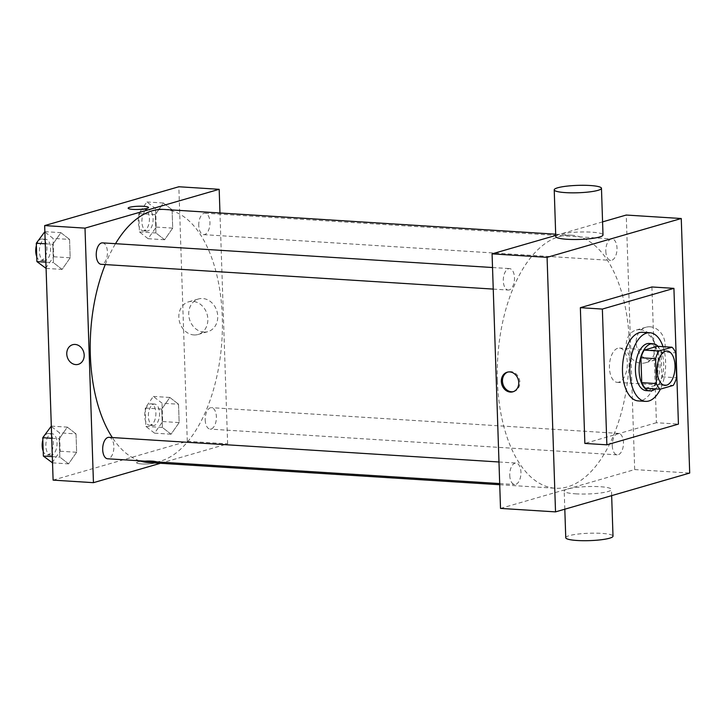 <?xml version="1.0" encoding="UTF-8"?>
<svg xmlns="http://www.w3.org/2000/svg" width="726" height="726" viewBox="0 0 726 726"><rect width="100%" height="100%" fill="white"/><g stroke="black" fill="none" stroke-linecap="round" stroke-linejoin="round"><path stroke-width="0.54" stroke-dasharray="3.63 2.72" d="M618.951 382.166A17.188 8.912 -86.4 0 1 617.309 382.357A17.188 8.912 -86.4 0 1 609.495 364.634A17.188 8.912 -86.4 0 1 619.478 348.044A17.188 8.912 -86.4 0 1 627.346 364.18A17.188 8.912 -86.4 0 1 618.951 382.166M645.468 388.274L658.591 384.481L673.256 385.406M657.32 346.293A23.087 11.97 -86.4 0 1 661.041 351.928L675.715 352.854M658.591 384.481A23.087 11.97 -86.4 0 0 661.867 376.821L661.041 351.928M655.333 388.9A23.64 12.26 93.6 0 0 663.628 368.055A23.64 12.26 93.6 0 0 658.019 346.338M649.216 343.462A23.64 12.26 -86.4 0 1 660.043 365.659A23.64 12.26 -86.4 0 1 648.5 390.388A23.64 12.26 -86.4 0 1 646.24 390.642M661.867 376.821L676.541 377.747M663.029 346.656A34.385 17.832 -86.4 0 1 660.379 389.127M642.564 332.281A34.385 17.832 -86.4 0 1 658.31 364.552A34.385 17.832 -86.4 0 1 641.521 400.525A34.385 17.832 -86.4 0 1 638.227 400.906M651.921 286.97L656.422 422.723L678.429 424.111M656.422 422.723L584.857 443.432M612.272 445.737A10.745 5.572 93.6 0 0 617.182 454.848A10.745 5.572 93.6 0 0 623.425 444.475A10.745 5.572 93.6 0 0 618.543 433.395A10.745 5.572 93.6 0 0 612.272 445.737M509.761 475.403A10.745 5.572 93.6 0 0 514.67 484.514A10.745 5.572 93.6 0 0 520.914 474.142A10.745 5.572 93.6 0 0 516.032 463.061A10.745 5.572 93.6 0 0 509.761 475.403M509.253 289.928A10.745 5.572 -86.4 0 1 508.218 290.046A10.745 5.572 -86.4 0 1 503.336 278.965A10.745 5.572 -86.4 0 1 509.579 268.602A10.745 5.572 -86.4 0 1 514.498 278.684A10.745 5.572 -86.4 0 1 509.253 289.928M602.58 221.884L555.726 235.442M500.513 508.409L634.687 469.577L626.248 215.041M605.82 251.269A10.745 5.572 93.6 0 0 610.729 260.38A10.745 5.572 93.6 0 0 616.973 250.007A10.745 5.572 93.6 0 0 612.091 238.936A10.745 5.572 93.6 0 0 605.82 251.269M497.41 380.814A126.778 65.748 93.6 0 0 555.381 488.244A126.778 65.748 93.6 0 0 628.997 365.868A126.778 65.748 93.6 0 0 571.38 235.197A126.778 65.748 93.6 0 0 497.41 380.814M575.527 493.825A23.64 3.703 -1.9 0 0 599.449 493.117A23.64 3.703 -1.9 0 0 611.455 489.487A23.64 3.703 -1.9 0 0 587.706 486.574A23.64 3.703 -1.9 0 0 564.211 491.048A23.64 3.703 -1.9 0 0 575.527 493.825M634.687 469.577L689.7 473.053M650.079 326.8A16.997 14.293 -106.1 0 0 645.913 327.254A16.997 14.293 -106.1 0 0 636.911 347.554A16.997 14.293 -106.1 0 0 655.369 359.915A16.997 14.293 -106.1 0 0 664.907 342.037A16.997 14.293 -106.1 0 0 650.079 326.8M555.762 236.513A23.64 3.703 178.1 0 1 567.768 232.883A23.64 3.703 178.1 0 1 591.69 232.175A23.64 3.703 178.1 0 1 603.007 234.952M640.187 329.668A16.997 14.293 73.9 0 1 655.015 344.904A16.997 14.293 73.9 0 1 645.468 362.773A16.997 14.293 73.9 0 1 627.019 350.413A16.997 14.293 73.9 0 1 636.021 330.112A16.997 14.293 73.9 0 1 640.187 329.668M513.436 391.623A10.209 8.576 -106.1 0 0 514.008 391.486A10.209 8.576 -106.1 0 0 519.408 379.299A10.209 8.576 -106.1 0 0 508.336 371.875A10.209 8.576 -106.1 0 0 507.773 372.057M565.754 537.721A23.64 3.703 178.1 0 1 589.258 533.238A23.64 3.703 178.1 0 1 613.007 536.151M105.252 264.563A126.778 65.748 -86.4 0 1 115.516 243.682M164.312 209.46A126.778 65.748 -86.4 0 1 222.392 328.479A126.778 65.748 -86.4 0 1 160.464 461.137A126.778 65.748 -86.4 0 1 148.313 462.516M139.528 460.792A126.778 65.748 -86.4 0 1 112.312 437.542M205.204 420A10.745 5.572 93.6 0 0 210.123 429.111A10.745 5.572 93.6 0 0 216.357 418.739A10.745 5.572 93.6 0 0 211.475 407.667A10.745 5.572 93.6 0 0 210.44 407.785A10.745 5.572 93.6 0 0 205.204 420M102.511 242.865A10.745 5.572 -86.4 0 1 107.43 252.947A10.745 5.572 -86.4 0 1 102.184 264.191A10.745 5.572 -86.4 0 1 101.159 264.309M108.964 437.333A10.745 5.572 -86.4 0 1 113.882 447.416A10.745 5.572 -86.4 0 1 108.637 458.66A10.745 5.572 -86.4 0 1 107.602 458.778M198.752 225.541A10.745 5.572 -86.4 0 1 205.022 213.199A10.745 5.572 -86.4 0 1 209.941 223.281A10.745 5.572 -86.4 0 1 204.696 234.525A10.745 5.572 -86.4 0 1 203.67 234.643A10.745 5.572 -86.4 0 1 198.752 225.541M160.446 463.279L227.628 443.84L219.969 212.981M172.089 209.76L163.395 202.999L155.319 214.615L155.927 232.982L164.611 239.743L172.697 228.127L172.089 209.76L163.395 202.999L155.319 214.615L155.927 232.982L164.611 239.743L172.697 228.127L172.089 209.76L155.582 208.716L146.897 201.955L138.811 213.571L139.419 231.939L148.113 238.7L156.19 227.084L155.582 208.716M76.03 433.894L67.337 427.133L59.251 438.74L59.859 457.117L68.553 463.869L76.638 452.262L76.03 433.894L67.337 427.133L59.251 438.74L59.859 457.117L68.553 463.869L76.638 452.262L76.03 433.894L59.523 432.85L50.829 426.089M53.107 480.122L187.29 441.29L178.841 186.754M69.578 239.426L60.884 232.665L52.798 244.281L53.415 262.649L62.1 269.41L70.186 257.794L69.578 239.426L60.884 232.665L52.798 244.281L53.415 262.649L62.1 269.41L70.186 257.794L69.578 239.426L53.071 238.382L44.386 231.621M178.542 404.228L169.848 397.467L161.762 409.074L162.379 427.451L171.064 434.202L179.15 422.596L178.542 404.228L169.848 397.467L161.762 409.074L162.379 427.451L171.064 434.202L179.15 422.596L178.542 404.228L162.034 403.184L153.34 396.423L145.264 408.039L145.872 426.407L154.565 433.159L162.642 421.552L162.034 403.184M187.29 441.29L227.628 443.84M203.788 332.072A16.997 14.293 -106.1 0 0 207.963 331.628A16.997 14.293 -106.1 0 0 216.956 311.327A16.997 14.293 -106.1 0 0 198.507 298.967A16.997 14.293 -106.1 0 0 188.969 316.845A16.997 14.293 -106.1 0 0 203.788 332.072M138.076 461.836A10.209 1.597 -1.9 0 0 136.588 462.725A10.209 1.597 -1.9 0 0 146.843 463.987A10.209 1.597 -1.9 0 0 156.988 462.045A10.209 1.597 -1.9 0 0 149.52 460.756A10.209 1.597 -1.9 0 0 138.076 461.836A10.209 1.597 -1.9 0 0 136.588 462.725A10.209 1.597 -1.9 0 0 146.843 463.978A10.209 1.597 -1.9 0 0 156.988 462.045A10.209 1.597 -1.9 0 0 149.52 460.756A10.209 1.597 -1.9 0 0 138.076 461.836M148.54 207.509L148.54 207.509A10.209 1.597 178.1 0 1 147.051 208.398A10.209 1.597 178.1 0 1 135.608 209.478A10.209 1.597 178.1 0 1 128.139 208.19L128.139 208.19M193.896 334.94A16.997 14.293 -106.1 0 0 198.062 334.486A16.997 14.293 -106.1 0 0 207.064 314.186A16.997 14.293 -106.1 0 0 188.615 301.825A16.997 14.293 -106.1 0 0 179.068 319.703A16.997 14.293 -106.1 0 0 193.896 334.94M72.636 344.723L72.636 344.723A10.209 8.576 73.9 0 1 83.717 352.146A10.209 8.576 73.9 0 1 78.317 364.334L78.308 364.334M154.302 425.4A10.745 5.572 -86.4 0 1 153.277 425.518A10.745 5.572 -86.4 0 1 148.394 414.437A10.745 5.572 -86.4 0 1 154.629 404.073A10.745 5.572 -86.4 0 1 159.557 414.156A10.745 5.572 -86.4 0 1 154.302 425.4M153.34 396.423L169.848 397.467M145.264 408.039L161.762 409.074M145.872 426.407L162.379 427.451M154.565 433.159L171.064 434.202M162.642 421.552L179.15 422.596M150.636 425.164A10.745 5.572 -86.4 0 1 149.61 425.282A10.745 5.572 -86.4 0 1 144.728 414.21A10.745 5.572 -86.4 0 1 150.963 403.837A10.745 5.572 -86.4 0 1 155.89 413.929A10.745 5.572 -86.4 0 1 150.636 425.164M147.859 230.932A10.745 5.572 -86.4 0 1 146.824 231.049A10.745 5.572 -86.4 0 1 141.942 219.978A10.745 5.572 -86.4 0 1 148.177 209.605A10.745 5.572 -86.4 0 1 153.104 219.688A10.745 5.572 -86.4 0 1 147.859 230.932M146.897 201.955L163.395 202.999M138.811 213.571L155.319 214.615M139.419 231.939L155.927 232.982M148.113 238.7L164.611 239.743M156.19 227.084L172.697 228.127M144.184 230.705A10.745 5.572 -86.4 0 1 143.158 230.814A10.745 5.572 -86.4 0 1 138.276 219.742A10.745 5.572 -86.4 0 1 144.51 209.369A10.745 5.572 -86.4 0 1 149.438 219.461A10.745 5.572 -86.4 0 1 144.184 230.705M52.054 462.825L60.131 451.218L59.523 432.85M51.791 455.066A10.745 5.572 -86.4 0 1 50.766 455.184A10.745 5.572 -86.4 0 1 45.883 444.103A10.745 5.572 -86.4 0 1 52.118 433.74A10.745 5.572 -86.4 0 1 57.045 443.822A10.745 5.572 -86.4 0 1 51.791 455.066M51.319 426.117L67.337 427.133M51.718 438.268L59.251 438.74M52.326 456.636L59.859 457.117M52.535 462.861L68.553 463.869M60.131 451.218L76.638 452.262M42.825 440.047A10.745 5.572 -86.4 0 1 48.451 433.504A10.745 5.572 -86.4 0 1 53.37 443.595A10.745 5.572 -86.4 0 1 48.125 454.83A10.745 5.572 -86.4 0 1 47.099 454.948A10.745 5.572 -86.4 0 1 43.197 451.164M45.602 268.366L53.679 256.75L53.071 238.382M45.339 260.598A10.745 5.572 -86.4 0 1 44.313 260.716A10.745 5.572 -86.4 0 1 39.431 249.644A10.745 5.572 -86.4 0 1 45.665 239.271A10.745 5.572 -86.4 0 1 50.593 249.354A10.745 5.572 -86.4 0 1 45.339 260.598M44.867 231.658L60.884 232.665M45.266 243.8L52.798 244.281M45.874 262.168L53.415 262.649M46.083 268.393L62.1 269.41M53.679 256.75L70.186 257.794M36.382 245.579A10.745 5.572 -86.4 0 1 41.999 239.035A10.745 5.572 -86.4 0 1 46.927 249.127A10.745 5.572 -86.4 0 1 41.672 260.371A10.745 5.572 -86.4 0 1 40.647 260.48A10.745 5.572 -86.4 0 1 36.745 256.695M667.149 351.057L619.478 348.044M664.98 385.37L617.309 382.357M645.913 327.254L636.021 330.112M655.369 359.915L645.468 362.773M512.883 391.813L514.008 391.486M507.202 372.202L508.336 371.875M611.655 495.64L611.455 489.487M564.81 509.198L564.211 491.048M499.724 484.732L555.381 488.244M555.689 234.199L571.38 235.197M618.543 433.395L211.475 407.667M617.182 454.848L210.123 429.111M493.235 289.093L508.218 290.046M492.518 267.522L509.579 268.602M499.688 483.561L514.67 484.514M498.971 461.99L516.032 463.061M203.67 234.643L610.729 260.38M205.022 213.199L612.091 238.936M198.062 334.486L207.963 331.628M188.615 301.825L198.507 298.967M149.61 425.282L153.277 425.518M150.963 403.837L154.629 404.073M143.158 230.814L146.824 231.049M144.51 209.369L148.177 209.605M47.099 454.948L50.766 455.184M48.451 433.504L52.118 433.74M40.647 260.48L44.313 260.716M41.999 239.035L45.665 239.271"/><path stroke-width="1.09" d="M666.622 385.179A17.188 8.912 -86.4 0 1 664.98 385.37A17.188 8.912 -86.4 0 1 657.166 367.646A17.188 8.912 -86.4 0 1 667.149 351.057A17.188 8.912 -86.4 0 1 675.026 367.193A17.188 8.912 -86.4 0 1 666.622 385.179M676.541 377.747L675.715 352.854A23.087 11.97 -86.4 0 0 671.995 347.228L658.872 351.021A23.087 11.97 -86.4 0 0 655.587 358.68L656.413 383.573A23.087 11.97 -86.4 0 0 660.134 389.2L673.256 385.406A23.087 11.97 -86.4 0 0 676.541 377.747M655.587 358.68L640.922 357.755L641.748 382.647L656.413 383.573M641.748 382.647A23.087 11.97 -86.4 0 0 645.468 388.274L660.134 389.2M640.922 357.755A23.087 11.97 -86.4 0 1 644.198 350.095L658.872 351.021M671.995 347.228L657.32 346.293L644.198 350.095M658.019 346.338A23.64 12.26 93.6 0 0 652.883 343.697A23.64 12.26 93.6 0 0 639.098 370.841A23.64 12.26 93.6 0 0 649.906 390.878A23.64 12.26 93.6 0 0 655.333 388.9M649.906 390.878L646.24 390.642A23.64 12.26 -86.4 0 1 635.432 370.614A23.64 12.26 -86.4 0 1 649.216 343.462L652.883 343.697M660.379 389.127A34.385 17.832 -86.4 0 1 648.853 400.988A34.385 17.832 -86.4 0 1 645.559 401.369A34.385 17.832 -86.4 0 1 629.932 365.931A34.385 17.832 -86.4 0 1 649.897 332.744A34.385 17.832 -86.4 0 1 663.029 346.656M645.559 401.369L638.227 400.906A34.385 17.832 -86.4 0 1 622.599 365.468A34.385 17.832 -86.4 0 1 642.564 332.281L649.897 332.744M678.429 424.111L606.863 444.82L602.362 309.067L673.919 288.358L678.429 424.111M606.863 444.82L584.857 443.432L580.355 307.679L651.921 286.97L673.919 288.358M689.7 473.053L681.26 218.517L547.077 257.349L555.526 511.884L689.7 473.053M501.33 381.459A10.209 8.576 73.9 0 1 507.202 372.202A10.209 8.576 73.9 0 1 518.282 379.616A10.209 8.576 73.9 0 1 512.883 391.813A10.209 8.576 73.9 0 1 501.33 381.459M555.726 235.442L492.074 253.864L500.513 508.409L555.526 511.884M492.074 253.864L547.077 257.349M681.26 218.517L626.248 215.041L602.58 221.884M601.464 188.279L603.007 234.952A23.64 3.703 178.1 0 1 579.511 239.426A23.64 3.703 178.1 0 1 555.762 236.513L554.219 189.849A23.64 3.703 -1.9 0 0 577.96 192.762A23.64 3.703 -1.9 0 0 601.464 188.279A23.64 3.703 -1.9 0 0 590.138 185.511A23.64 3.703 -1.9 0 0 566.216 186.219A23.64 3.703 -1.9 0 0 554.219 189.849M580.355 307.679L602.362 309.067M507.773 372.057A10.209 8.576 -106.1 0 0 502.456 381.132A10.209 8.576 -106.1 0 0 513.436 391.623M611.655 495.64L613.007 536.151A23.64 3.703 178.1 0 1 601.001 539.781A23.64 3.703 178.1 0 1 577.079 540.489A23.64 3.703 178.1 0 1 565.754 537.721L564.81 509.198M112.312 437.542A126.778 65.748 -86.4 0 1 90.342 355.078A126.778 65.748 -86.4 0 1 105.252 264.563M115.516 243.682A126.778 65.748 -86.4 0 1 164.312 209.46L555.689 234.199M499.724 484.732L148.313 462.516A126.778 65.748 -86.4 0 1 139.528 460.792M493.235 289.093L101.159 264.309A10.745 5.572 -86.4 0 1 96.277 253.238A10.745 5.572 -86.4 0 1 102.511 242.865L492.518 267.522M499.688 483.561L107.602 458.778A10.745 5.572 -86.4 0 1 102.693 449.666A10.745 5.572 -86.4 0 1 108.964 437.333L498.971 461.99M219.969 212.981L219.179 189.304L85.006 228.136L93.445 482.672L160.446 463.279M219.179 189.304L178.841 186.754L44.667 225.586L85.006 228.136M44.667 225.586L53.107 480.122L93.445 482.672M78.317 364.334A10.209 8.576 73.9 0 1 75.813 364.606A10.209 8.576 73.9 0 1 66.91 355.459A10.209 8.576 73.9 0 1 72.636 344.723A10.209 8.576 73.9 0 1 83.717 352.146A10.209 8.576 73.9 0 1 78.308 364.334A10.209 8.576 73.9 0 1 75.813 364.606A10.209 8.576 73.9 0 1 66.91 355.459A10.209 8.576 73.9 0 1 72.636 344.723M147.051 208.398A10.209 1.597 178.1 0 1 135.608 209.478A10.209 1.597 178.1 0 1 128.139 208.19A10.209 1.597 178.1 0 1 138.285 206.248A10.209 1.597 178.1 0 1 148.54 207.509A10.209 1.597 178.1 0 1 147.051 208.398M128.139 208.19A10.209 1.597 178.1 0 1 138.285 206.257A10.209 1.597 178.1 0 1 148.54 207.509M51.319 426.117L42.752 437.705L43.36 456.073L52.535 462.861M42.752 437.705L51.718 438.268M43.36 456.073L52.326 456.636M43.197 451.164A10.745 5.572 -86.4 0 1 42.825 440.047M44.867 231.658L36.3 243.237L36.908 261.605L46.083 268.393M36.3 243.237L45.266 243.8M36.908 261.605L45.874 262.168M36.745 256.695A10.745 5.572 -86.4 0 1 36.382 245.579"/></g></svg>
